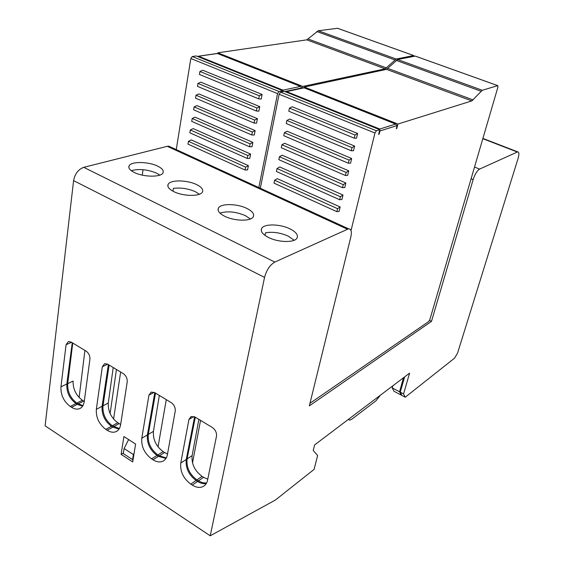 <?xml version="1.0" encoding="UTF-8"?>
<svg xmlns="http://www.w3.org/2000/svg" width="564" height="564" viewBox="0 0 564 564"><rect width="100%" height="100%" fill="white"/><g stroke="black" fill="none" stroke-linecap="round" stroke-linejoin="round"><path stroke-width="0.85" d="M431.481 321.388L309.34 405.861L350.843 236.943C351.964 231.656 351.189 228.942 348.538 228.801L274.816 262.063C269.966 264.918 266.546 270.029 264.551 277.41L210.231 535.8L275.436 500.007L314.07 469.41L317.638 455.5L313.217 450.46L314.62 444.918L409.591 373.142L403.563 393.912L405.227 397.225L454.57 358.154L457.615 352.951L518.055 158.526C519.275 154.254 519.155 152.033 517.71 151.857L479.619 169.08C477.102 170.68 474.944 174.184 473.147 179.592L431.481 321.388L429.535 320.437M480.394 146.971L479.555 149.855M301.944 88.188L300.541 86.419L282.98 90.155L198.57 56.252L217.387 53.495L300.541 86.419M282.55 91.72L282.754 90.719L279.046 91.509L277.558 93.603L258.834 187.565M414.075 56.21L413.638 55.533L396.21 59.037L385.156 68.843L302.805 86.433L302.466 88.076M283.086 91.608L282.98 90.155M197.351 56.386L198.57 56.252M217.662 53.573L217.789 52.812L306.781 39.847L318.308 30.759L337.596 28.285M176.257 149.608L190.808 58.501L192.296 56.534L196.265 55.949L282.754 90.719M191.295 139.914L248.386 165.626L247.561 169.912L245.072 170.018L245.622 167.141L188.439 141.303L191.295 139.914M249.521 146.788L191.718 121.366L192.197 118.489L195.066 117.157L252.862 142.396L252.016 146.767L249.521 146.788L250.085 143.848L252.862 142.396M251.784 134.986L193.621 109.811L194.101 106.906L196.977 105.609L255.132 130.594L254.279 135.015L251.784 134.986L252.355 132.018L255.132 130.594M196.018 95.21L198.909 93.941L257.431 118.68L256.571 123.142L254.068 123.065L254.646 120.069L196.018 95.21L195.539 98.143L254.068 123.065M256.373 111.023L197.478 86.355L197.964 83.394L200.862 82.161L259.75 106.638L258.883 111.15L256.373 111.023L256.958 107.992L259.75 106.638M258.707 98.848L199.437 74.455L199.924 71.459L202.828 70.26L262.098 94.463L261.217 99.024L258.707 98.848L259.292 95.788L262.098 94.463M190.308 129.953L193.17 128.592L250.613 154.071L249.774 158.399L247.286 158.463L247.843 155.551L190.308 129.953L189.842 132.801L247.286 158.463M309.974 403.274L428.76 321.501L429.803 319.767L497.949 87.032L497.758 85.65L482.276 90.268L471.828 100.907L397.923 124.045L396.774 128.55L396.302 128.705L397.105 125.56L395.667 124.073L379.776 129.029L286.604 91.615L304.109 87.829L395.667 124.073M210.231 535.8L45.106 425.813L73.595 180.621C74.934 173.782 78.311 169.355 83.74 167.332L167.282 146.309L168.742 146.154L171.421 147.387M142.241 175.136L143.052 169.679M70.225 406.461C63.746 401.476 60.658 394.934 60.947 386.834L66.08 344.717L68.455 341.523L71.184 342.094L86.066 351.104C88.788 353.099 90.064 355.806 89.909 359.219L84.219 401.631C83.641 405.375 81.991 407.758 79.27 408.78C76.88 409.534 74.307 409.041 71.536 407.3L70.225 406.461L75.943 403.542C69.485 398.593 66.446 392.079 66.82 383.992L72.255 342.743M75.943 403.542L77.247 404.374L71.536 407.3M82.591 406.179L77.247 404.374M165.964 458.419L158.449 456.375L152.992 459.787L151.554 458.856C144.454 453.435 141.197 446.561 141.797 438.249L148.931 395.138L151.18 392.086L154.748 392.664L171.181 402.597C174.17 404.783 175.524 407.631 175.228 411.142L167.423 454.549C166.803 457.749 165.308 459.956 162.954 461.169C159.964 462.515 156.644 462.057 152.992 459.787M151.554 458.856L157.011 455.451C149.939 450.072 146.739 443.233 147.408 434.929L154.783 392.685M157.011 455.451L158.449 456.375M128.359 440.124L128.472 439.455M105.813 429.387C99.067 424.213 95.908 417.529 96.331 409.337L102.317 366.769L104.657 363.625L107.724 364.21L123.276 373.615C126.11 375.694 127.422 378.458 127.21 381.92L120.618 424.784C120.012 428.302 118.419 430.621 115.832 431.728C113.188 432.715 110.304 432.228 107.181 430.269L105.813 429.387L111.425 426.264C104.707 421.132 101.59 414.469 102.091 406.284L108.358 364.591M111.425 426.264L112.786 427.131L107.181 430.269M119.039 429.063L112.786 427.131M190.766 484.123C183.356 478.476 180.022 471.455 180.776 463.044L188.94 419.482L191.062 416.542L195.123 417.085L212.325 427.498C215.448 429.768 216.837 432.68 216.477 436.24L207.58 480.091C206.96 482.981 205.592 485.068 203.47 486.337C200.178 488.086 196.448 487.67 192.275 485.096L190.766 484.123L196.082 480.472C188.707 474.874 185.429 467.873 186.247 459.477L194.608 416.81M196.082 480.472L197.583 481.43L192.275 485.096M206.262 483.552C203.491 484.032 200.601 483.327 197.583 481.43M158.04 446.864L166.281 399.636M200.551 420.37L192.514 462.952M294.189 240.25L288.204 236.112C280.315 232.671 272.757 231.564 265.517 232.798L264.988 235.385M250.381 218.959L245.305 215.589C235.844 211.662 227.405 210.844 219.988 213.136M199.409 194.242L195.363 191.697C188.164 188.566 180.854 187.459 173.416 188.362L172.958 191.189M159.838 175.101L156.559 173.134C147.472 169.433 139.04 168.608 131.264 170.68M268.675 237.557C262.598 234.405 260.265 231.346 261.689 228.385C264.156 223.619 279.984 223.908 289.797 228.78C296.022 231.91 298.426 235.019 297.002 238.093C294.648 242.802 278.553 242.569 268.675 237.557M224.81 216.315C219.304 213.481 217.189 210.717 218.465 208.024C220.806 203.301 237.106 203.569 246.722 208.356C252.376 211.183 254.554 213.996 253.271 216.78C251.058 221.448 234.49 221.25 224.81 216.315M196.575 184.583C201.609 187.086 203.555 189.574 202.427 192.042C200.382 196.624 183.258 196.455 173.832 191.633C168.932 189.123 167.043 186.677 168.164 184.287C170.342 179.648 187.213 179.895 196.575 184.583M134.295 172.485C129.833 170.215 128.113 168.001 129.114 165.83C131.158 161.269 148.473 161.523 157.631 166.119C162.213 168.389 163.997 170.645 162.989 172.887C161.085 177.392 143.517 177.216 134.295 172.485M121.112 454.358L132.695 461.923L135.607 444.037L123.904 436.529L121.112 454.358L123.396 452.998M84.917 350.406L79.108 397.521M113.59 419.073L120.64 372.021M82.908 405.678L76.845 403.084C70.437 398.184 67.391 391.712 67.715 383.661L73.108 381.052C72.89 389.005 75.978 395.406 82.379 400.257L84.248 401.427M198.881 419.362L192.12 455.649C191.393 463.925 194.707 470.834 202.067 476.361L203.555 477.313L198.422 480.852L202.547 482.728L206.544 483.052M198.422 480.852L196.921 479.894L202.067 476.361M195.292 417.191L187.093 458.92C186.275 467.316 189.546 474.31 196.921 479.894M159.33 395.434L153.436 431.361C152.858 439.546 156.101 446.3 163.151 451.623L164.582 452.532L159.309 455.832L166.26 457.926M159.309 455.832L157.871 454.915L163.151 451.623M155.509 393.115L148.283 434.414C147.606 442.705 150.807 449.543 157.871 454.915M119.349 428.562L112.306 425.771C105.595 420.645 102.486 413.99 102.986 405.812L109.127 365.056M67.715 383.661L72.763 343.053M203.555 477.313L207.763 479.196M164.582 452.532L167.522 453.985M113.216 367.531L108.281 403.013C107.879 411.085 111.03 417.663 117.735 422.739L120.661 424.473M116.438 369.476L110.107 413.574M133.125 459.272L132.568 459.618L123.304 453.576L124.101 448.507L128.648 439.567M124.101 448.507L133.393 454.535L134.133 453.082M132.568 459.618L133.393 454.535M405.227 397.225L401.942 395.484L400.243 392.149L404.656 376.879M400.243 392.149L403.563 393.912M392.791 385.846L392.206 387.891L393.968 391.247L401.321 395.152L401.646 394.906M392.206 387.891L399.566 391.797L403.464 377.774M399.566 391.797L401.321 395.152M380.397 395.209L375.857 400.919L351.767 419.221L349.645 420.159L348.531 419.595M397.105 125.56L379.939 130.968L379.142 134.197L378.641 134.359L379.784 129.72L376.428 130.77L374.94 133.012L351.019 230.613M260.321 188.249L279.117 94.237L280.611 92.136L284.312 91.34L379.784 129.72M277.312 178.654L340.155 206.96L339.112 211.373L336.87 211.655L337.575 208.687L274.605 180.233L277.312 178.654M342.545 187.692L278.835 159.675L279.441 156.707L282.162 155.185L345.852 182.997L344.78 187.509L342.545 187.692L343.257 184.661L345.852 182.997M345.422 175.517L281.281 147.754L281.901 144.758L284.623 143.27L348.742 170.821L347.664 175.383L345.422 175.517L346.148 172.45L348.742 170.821M284.383 132.681L287.111 131.222L351.668 158.512L350.575 163.123L348.333 163.207L349.067 160.113L284.383 132.681L283.762 135.713L348.333 163.207M351.28 150.764L286.265 123.537L286.893 120.47L289.628 119.053L354.629 146.062L353.515 150.729L351.28 150.764L352.021 147.627L354.629 146.062M354.255 138.18L288.789 111.235L289.431 108.14L292.173 106.751L357.618 133.485L356.497 138.201L354.255 138.18L355.01 135.015L357.618 133.485M277.009 168.53L279.723 166.979L342.99 195.038L341.932 199.508L339.69 199.741L340.402 196.737L277.009 168.53L276.409 171.47L339.69 199.741M396.379 128.395L396.774 128.55M303.721 87.913L304.109 87.829M379.523 130.799L379.939 130.968L379.776 129.029M285.349 91.756L286.604 91.615M378.726 134.028L379.142 134.197M304.172 87.815L304.334 87.039L386.559 69.358L397.606 59.537L415.259 56.09M304.334 87.039L397.923 124.045M274.605 180.233L274.005 183.145L336.87 211.655M340.155 206.96L337.575 208.687M279.441 156.707L343.257 184.661M281.901 144.758L346.148 172.45M351.668 158.512L349.067 160.113M286.893 120.47L352.021 147.627M289.431 108.14L355.01 135.015M342.99 195.038L340.402 196.737M188.439 141.303L187.981 144.123L245.072 170.018M248.386 165.626L245.622 167.141M192.197 118.489L250.085 143.848M194.101 106.906L252.355 132.018M257.431 118.68L254.646 120.069M197.964 83.394L256.958 107.992M199.924 71.459L259.292 95.788M250.613 154.071L247.843 155.551M217.789 52.812L302.805 86.433M479.619 169.08L474.521 167.036M482.819 138.688L517.266 151.991M471.088 178.753L473.147 179.592M302.008 87.871L284.862 91.565M279.046 91.509L192.296 56.534M190.808 58.501L277.558 93.603M167.282 146.309L347.304 229.153M274.816 262.063L83.74 167.332M73.595 180.621L264.551 277.41M76.845 403.084L82.379 400.257M83.676 401.082L78.142 403.916M192.12 455.649L187.093 458.92M153.436 431.361L148.283 434.414M119.096 423.606L113.667 426.638M112.306 425.771L117.735 422.739M108.281 403.013L102.986 405.812M66.08 344.717L71.543 342.313M66.82 383.992L60.947 386.834M102.317 366.769L107.675 364.175M102.091 406.284L96.331 409.337M148.931 395.138L154.099 392.318M147.408 434.929L141.797 438.249M188.94 419.482L193.868 416.507M186.247 459.477L180.776 463.044M279.117 94.237L374.94 133.012M376.428 130.77L280.611 92.136M414.998 56.019L497.758 85.65M482.276 90.268L397.606 59.537M396.217 60.39L480.993 91.22M473.14 99.927L387.976 68.484M386.559 69.358L471.828 100.907M337.3 28.207L413.638 55.533M396.21 59.037L318.308 30.759M316.834 31.528L394.821 59.883M386.58 67.962L308.289 39.057M306.781 39.847L385.156 68.843M300.711 86.447L217.373 53.453M217.351 53.432L198.267 56.231M168.742 146.154L348.538 228.801M261.689 228.385L261.252 230.514M517.71 151.857L482.904 138.42M79.27 408.78L80.913 407.927M115.832 431.728L117.361 430.861M162.954 461.169L164.258 460.337M203.47 486.337L204.506 485.618M129.114 165.83L128.867 167.593M395.829 124.101L304.081 87.78M304.038 87.737L286.223 91.587M415.048 56.012L497.8 85.643M337.357 28.2L413.687 55.526M168.164 184.287L167.868 186.169M218.465 208.024L218.092 210.048"/></g></svg>
